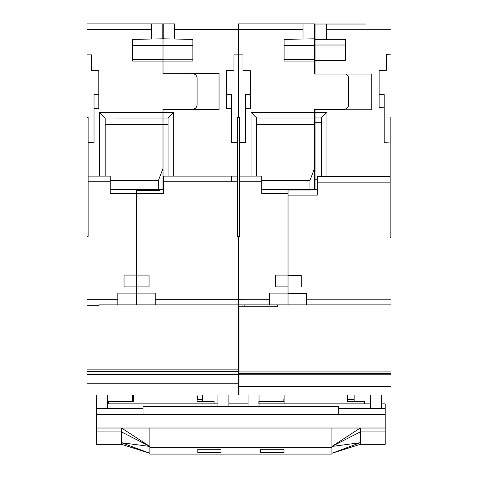 <?xml version="1.0" encoding="UTF-8"?>
<svg xmlns="http://www.w3.org/2000/svg" width="478" height="478" viewBox="0 0 478 478"><rect width="100%" height="100%" fill="white"/><g stroke="black" fill="none" stroke-linecap="round" stroke-linejoin="round"><path stroke-width="0.72" d="M314.5 44.113L315.026 44.113M314.5 47.513L315.026 47.513M314.5 24.264L315.026 24.264M314.5 52.054L315.026 52.054M314.5 65.092L315.026 65.092M314.5 54.767L315.026 54.767M315.026 189.455L315.026 179.232L317.296 179.232M321.264 117.923L326.934 112.252L326.934 176.466L321.264 176.466L321.264 117.923L315.026 117.923L315.026 179.232M315.026 109.217L315.026 109.779L371.735 109.779L371.735 74.048L315.026 74.048L315.026 45.016L345.367 45.016M325.458 60.324L345.367 60.324L345.367 39.345L326.366 39.345L326.366 24.031L315.026 24.031L315.026 45.016M163.554 176.131L237.339 176.131L163.554 176.131L163.554 181.76L237.339 181.76L237.339 142.462L231.436 142.462L231.436 108.667L226.65 108.667L226.65 70.654L233.969 70.654L233.969 54.886L238.474 54.886L238.474 117.271L238.474 54.886L242.979 54.874L242.979 70.642L250.299 70.642L250.299 108.655L245.513 108.655L245.513 142.444L239.609 142.444L239.609 236.347L238.474 236.347L238.474 304.862L269.329 304.862L269.329 293.092L288.031 293.092L288.031 195.126L317.296 195.126L317.296 182.142L390.168 182.142L390.168 117.152L391.016 117.002L391.016 54.145L386.481 54.384L386.481 70.26L379.108 70.648L379.108 94.465L384.21 94.62L384.21 107.819L379.108 107.508L379.108 70.648M326.934 176.466L390.168 176.466L317.296 176.466L317.296 182.142M306.404 293.516L306.404 304.862L288.031 304.862L288.031 293.516L306.404 293.516L288.031 293.516L288.031 286.997L301.301 286.997L301.301 275.657L288.031 275.657M315.026 117.923L315.026 109.779M345.367 60.324L315.026 60.324M315.026 39.345L326.366 39.345M326.366 24.031L365.497 24.031M370.599 408.684L370.599 395.031M325.458 109.779L325.458 109.217M277.599 304.862L277.599 306.273L239.036 306.273L239.036 371.95L391.016 371.95L391.016 304.862L306.404 304.862M314.5 58.74L315.026 58.74M354.156 401.574L354.156 395.031M315.026 184.878L314.5 184.878M315.026 188.248L314.5 188.248M391.016 371.95L391.016 395.031L239.036 395.031L239.036 371.95M288.031 190.023L310.718 190.023L310.718 189.455L317.296 189.455M314.5 163.082L315.026 163.082M390.168 182.142L390.168 237.375L391.016 237.524L391.016 304.862M391.016 24.031L391.016 54.145L386.481 54.384M384.21 107.819L384.21 142.671L390.168 142.982M381.378 408.684L381.378 395.031M315.026 112.252L326.934 112.252M391.016 373.366L239.036 373.366M239.036 374.782L391.016 374.782M248.046 406.539L248.046 395.031L248.046 403.868L228.902 403.868M163.554 189.473L159.628 189.473L159.628 190.489L136.541 190.489L136.541 275.077L149.046 275.077L149.046 286.902L136.541 286.902L136.541 293.098L155.236 293.098L155.236 299.234L238.474 299.234L238.474 357.968L239.036 357.968M250.299 304.862L244.144 304.862L244.144 306.273M238.474 322.178L239.036 322.178M238.474 357.968L238.474 389.062L239.036 389.062M239.036 309.911L238.474 309.905M239.036 395.019L238.474 395.019L238.474 389.062M284.087 395.031L284.087 403.868M254.015 304.862L259.644 304.862L254.015 304.862M288.031 304.862L259.644 304.862M238.474 320.798L239.036 320.798M239.609 142.444L239.609 117.253L238.474 117.253L237.339 117.271L237.339 142.462M288.031 286.896L275.531 286.896L275.531 275.071L288.031 275.071L288.031 193.411L261.753 193.411L261.753 176.119L239.609 176.119L251.034 176.119L251.034 112.372L314.5 112.372L314.5 109.217L344.035 109.217A4.535 4.535 0 0 0 348.57 104.682L348.57 78.278A4.535 4.535 0 0 0 345.678 74.048M315.026 73.743L314.5 73.743L314.5 61.07L284.087 61.07L284.087 39.357L314.273 38.832L303.01 39.029L303.01 29.534L238.474 29.534L238.474 23.9L238.474 54.886L242.979 54.874M250.299 70.642L250.299 94.297L245.513 94.297L245.513 108.655M263.814 23.9L303.01 23.9L303.01 29.534M303.01 23.9L238.474 23.9L314.5 23.9L314.5 38.832L314.273 23.9M348.57 104.682L348.486 105.56M251.034 112.372L256.662 118.006L314.5 118.006L314.5 112.372M256.662 118.006L256.662 176.119L251.034 176.119M261.753 189.467L309.995 189.467L309.995 190.023M288.031 193.411L288.031 190.16M314.5 118.006L314.5 189.455M314.5 38.832L314.5 61.07M314.5 64.835L314.5 73.743M314.5 168.519L309.965 180.337L261.753 180.337M309.965 189.467L309.965 180.337M259.028 406.539L259.028 395.031M314.5 189.019L315.026 189.019M381.378 403.868L385.214 403.868L385.214 428.019L360.257 428.019L331.905 446.446L331.905 428.019L360.257 428.019L360.257 442.724L331.905 446.446L331.905 454.1L149.865 454.1L149.865 446.446L121.508 442.724L149.865 453.264L121.508 444.349L121.508 431.933L149.865 446.446L149.865 428.019L121.508 428.019L149.865 446.446M385.214 428.019L385.214 444.349L360.257 444.349L331.905 453.264L360.257 442.724L360.257 444.349M385.214 408.684L338.711 408.684L338.711 406.539L143.059 406.539L143.059 408.684L96.556 408.684L96.556 395.031L96.556 444.349L121.508 444.349M96.556 428.019L121.508 428.019L121.508 431.933L96.556 431.933M259.028 403.868L370.599 403.868M107.538 403.868L217.92 403.868M143.059 408.684L143.059 414.498M221.033 449.308L221.033 452.564L197.784 452.564L197.784 449.308L221.033 449.308L221.033 452.564M149.865 447.772L331.905 447.772M283.986 449.308L283.986 452.564L260.731 452.564L260.731 449.308L283.986 449.308L283.986 452.564M385.214 414.498L96.556 414.498M331.905 428.019L149.865 428.019M197.784 449.308L197.784 452.564M260.731 449.308L260.731 452.564M338.711 408.684L338.711 414.498M347.351 396.214L347.918 396.214L347.918 398.497L347.351 398.497M347.351 395.031L347.351 401.574L347.351 399.285L347.918 399.285L347.918 396.214M283.836 399.285L283.836 401.574L259.028 401.574M347.351 401.574L364.361 401.574L364.361 403.868M258.885 401.574L258.885 403.868M132.597 396.214L133.553 396.214M197.067 396.214L197.635 396.214L197.635 398.497L197.067 398.497M197.067 395.031L197.067 401.574L197.067 399.285L197.635 399.285L197.635 396.214M133.553 395.031L133.553 401.574L133.553 399.285L132.597 399.285M197.067 401.574L214.078 401.574L214.078 403.868M133.553 401.574L108.602 401.574L108.602 403.868M86.984 236.353L88.119 236.353L86.984 236.353L88.119 236.353L86.984 236.353L86.984 395.031L238.474 395.031L238.474 304.868L155.236 304.868L155.236 299.234M98.809 304.868L117.827 304.868L117.827 293.098L136.541 293.098L136.541 193.417L163.554 193.417L163.554 181.76M237.339 181.76L237.339 236.359L238.474 236.359L238.474 299.234L269.329 299.228M238.474 393.472L238.474 395.031M238.474 298.959L238.474 293.803M202.433 395.031L202.433 401.574M217.92 395.031L217.92 406.539M228.902 395.031L228.902 406.539M112.324 23.906L162.783 23.906L162.783 38.843L163.237 23.906L163.237 38.837L174.5 39.035L163.01 38.832L163.01 61.076L132.597 61.076L132.597 39.369L162.783 38.843L151.52 39.035L151.52 29.54L86.984 29.54L86.984 54.88L91.489 54.88L91.489 70.648L98.809 70.648L98.809 108.661L94.023 108.661L94.023 142.45L88.119 142.45L88.119 117.265L86.984 117.265L86.984 54.88L91.489 54.88M163.554 180.343L163.01 180.343L163.01 189.473M163.01 180.343L163.01 118.018L168.077 118.018L168.077 176.131M173.711 176.131L173.711 112.366L163.01 112.366L163.01 109.223L192.544 109.223A4.535 4.535 0 0 0 197.079 104.688L197.079 78.284A4.535 4.535 0 0 0 192.544 73.749L163.01 73.749L163.01 61.082L192.855 61.082L192.855 39.357L174.5 39.035L174.5 29.564L238.474 29.558M173.711 61.082L192.855 61.082M163.237 23.906L174.5 23.906L174.5 29.564M163.01 73.749L219.044 73.475L219.044 109.516L163.01 109.516M108.148 304.868L136.541 304.868L136.541 293.098L136.541 304.868L155.236 304.868M86.984 369.858L238.474 369.858M99.119 304.868L99.119 305.322L86.984 305.322M163.01 112.366L163.01 118.018L105.172 118.012L105.172 176.131L99.544 176.131L99.544 112.378L163.01 112.378M173.711 112.366L168.071 118.006M86.984 374.585L238.474 374.585M233.969 54.886L238.474 54.886M231.436 108.667L231.436 94.309L226.65 94.309L226.65 70.654M231.716 181.76L231.716 176.131M132.597 395.031L132.597 401.574M88.119 236.353L88.119 142.45M110.263 189.473L158.505 189.473L158.505 190.166L136.541 190.166L136.541 193.417L110.263 193.417L110.263 176.131L88.119 176.131L99.544 176.131M136.541 286.902L124.041 286.902L124.041 275.077L136.541 275.077M98.809 70.648L98.809 94.303L94.023 94.303L94.023 108.661M151.52 29.54L151.52 23.906L86.984 23.906L86.984 29.54M197.079 104.688L196.996 105.566M99.544 112.378L105.172 118.012M151.52 23.906L86.984 23.906M163.01 38.837L163.01 45.589L192.855 45.595M158.505 190.489L158.505 190.166M163.01 168.525L158.475 180.343L110.263 180.343M158.475 189.473L158.475 180.343M107.538 408.684L107.538 395.031M314.5 174.022L315.026 174.022M315.026 122.756L321.264 122.756M391.016 386.523L239.036 386.523M391.016 29.702L326.366 29.702M306.404 299.186L391.016 299.186M238.474 373.455L239.036 373.455M261.753 181.754L239.609 181.754M314.5 45.583L284.087 45.583M284.087 59.625L314.5 59.625M256.662 124.471L314.5 124.471M331.905 446.446L360.257 431.933L385.214 431.933M133.553 398.497L132.597 398.497M86.984 373.019L238.474 373.019M163.01 124.537L168.077 124.603M86.984 371.424L238.474 371.424M86.984 383.768L238.474 383.768M163.01 59.738L192.855 59.738M110.263 181.76L88.119 181.76M86.984 299.234L117.827 299.234M163.01 45.589L132.597 45.589M132.597 59.631L163.01 59.631M105.172 124.477L163.01 124.477M347.351 399.566L354.156 399.566M132.597 399.566L133.553 399.566M197.067 399.566L202.433 399.566"/></g></svg>

